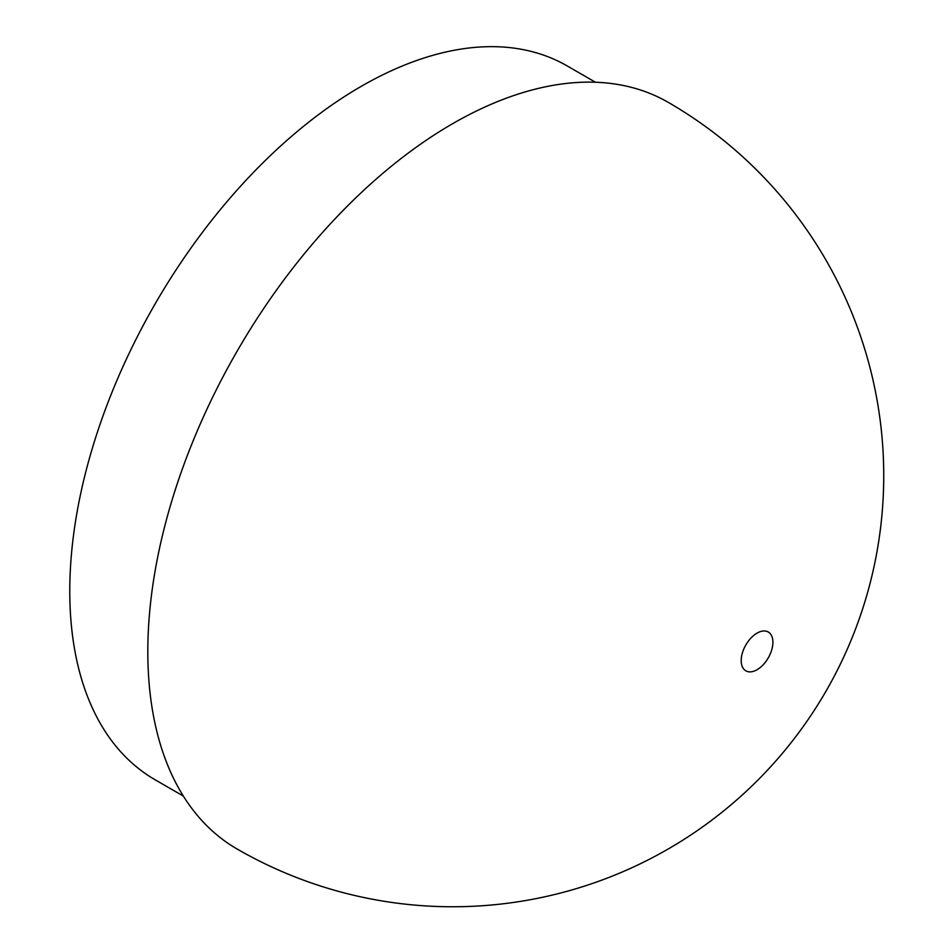 <?xml version="1.0" encoding="UTF-8"?>
<svg xmlns="http://www.w3.org/2000/svg" width="952" height="952" viewBox="0 0 952 952"><rect width="100%" height="100%" fill="white"/><g stroke="black" fill="none" stroke-linecap="round" stroke-linejoin="round"><path stroke-width="1.43" d="M757.054 669.72A22.42 12.947 -60 0 1 745.844 670.839A22.42 12.947 -60 0 1 745.844 644.956A22.42 12.947 -60 0 1 768.264 632.009A22.42 12.947 -60 0 1 772.905 642.267A22.42 12.947 -60 0 1 757.054 669.72M183.343 796.074L155.128 779.783A412.121 237.94 -60 0 1 91.963 449.534A412.121 237.94 -60 0 1 361.189 86.37A412.121 237.94 -60 0 1 567.249 65.962L595.464 82.253M237.096 849.005A431.089 248.888 -60 0 1 237.096 351.228A431.089 248.888 -60 0 1 668.185 102.328A431.089 431.089 0 0 1 668.185 849.005A431.089 431.089 0 0 1 237.096 849.005"/></g></svg>
